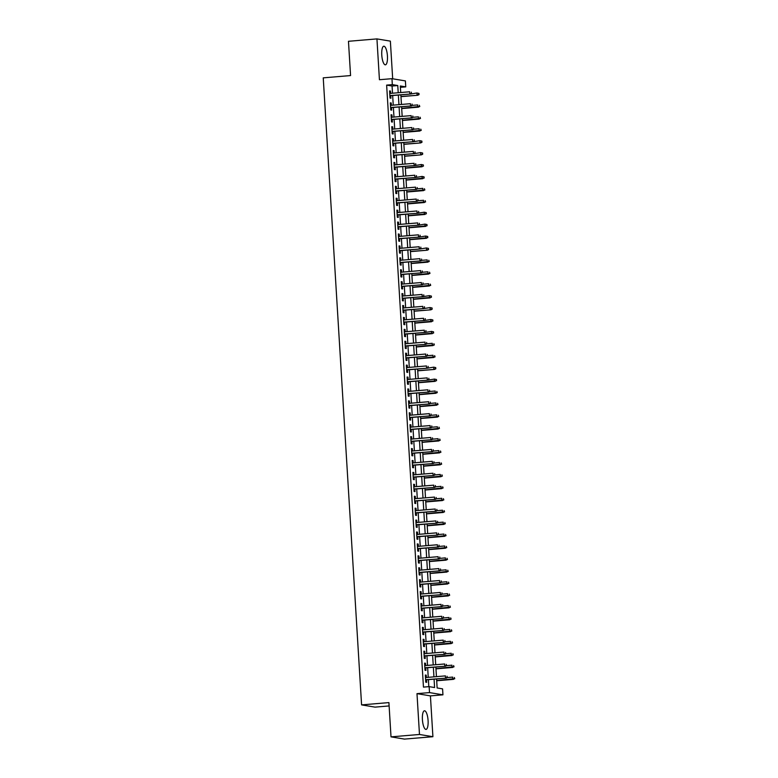 <?xml version="1.0" encoding="UTF-8"?>
<svg xmlns="http://www.w3.org/2000/svg" width="778" height="778" viewBox="0 0 778 778"><rect width="100%" height="100%" fill="white"/><g stroke="black" fill="none" stroke-linecap="round" stroke-linejoin="round"><path stroke-width="1.17" d="M428.085 720.564A9.336 2.791 85.2 0 0 424.467 710.791A9.336 2.791 85.2 0 0 422.415 719.621A9.336 2.791 85.2 0 0 426.033 729.404A9.336 2.791 85.2 0 0 428.085 720.564M387.434 55.987A9.336 2.791 85.2 0 0 383.817 46.213A9.336 2.791 85.2 0 0 381.774 55.044A9.336 2.791 85.2 0 0 385.382 64.827A9.336 2.791 85.2 0 0 387.434 55.987M436.584 678.951L437.129 687.966L442.575 688.87L442.945 694.832L429.514 692.595L429.145 686.634L434.591 687.538L434.075 679.165M430.419 695.882L416.989 693.645L419.478 734.471L391.013 736.863L404.443 739.1L432.908 736.708L430.419 695.882L442.945 694.832M389.117 705.938L375.015 707.124L361.585 704.887L323.24 77.858L350.567 75.563L348.466 41.292L376.941 38.9L379.431 79.726L391.966 78.675L405.396 80.912L405.756 86.873L400.31 85.969L400.719 92.533M392.676 78.792L390.371 41.137L376.941 38.9M400.398 87.331L405.756 86.873M419.478 734.471L432.908 736.708M426.363 677.492L426.227 675.178L425.323 675.032L425.761 682.18L426.665 682.335L426.509 679.797M425.634 665.569L425.498 663.264L424.594 663.109L425.031 670.266L425.936 670.412L425.78 667.874M424.905 653.646L424.769 651.342L423.864 651.186L424.302 658.344L425.206 658.489L425.051 655.961M424.175 641.724L424.039 639.419L423.135 639.273L423.572 646.421L424.477 646.576L424.321 644.038M423.446 629.81L423.31 627.496L422.405 627.35L422.843 634.498L423.747 634.654L423.592 632.115M422.726 617.888L422.58 615.583L421.676 615.427L422.114 622.575L423.018 622.731L422.862 620.192M421.997 605.965L421.851 603.66L420.947 603.504L421.384 610.662L422.289 610.808L422.133 608.279M421.268 594.042L421.122 591.737L420.217 591.581L420.655 598.739L421.559 598.885L421.404 596.356M420.538 582.129L420.392 579.814L419.488 579.668L419.925 586.816L420.83 586.972L420.674 584.434M419.809 570.206L419.663 567.891L418.759 567.745L419.196 574.893L420.101 575.049L419.945 572.511M419.079 558.283L418.934 555.978L418.029 555.823L418.467 562.98L419.371 563.126L419.216 560.588M418.35 546.36L418.204 544.055L417.3 543.9L417.737 551.057L418.642 551.203L418.486 548.675M417.621 534.447L417.475 532.133L416.57 531.987L417.008 539.135L417.912 539.29L417.757 536.752M416.891 522.524L416.745 520.21L415.841 520.064L416.279 527.212L417.183 527.367L417.027 524.829M416.162 510.601L416.016 508.297L415.112 508.141L415.549 515.289L416.454 515.444L416.298 512.906M415.433 498.679L415.287 496.374L414.382 496.218L414.82 503.376L415.724 503.522L415.569 500.993M414.703 486.756L414.557 484.451L413.653 484.295L414.091 491.453L414.995 491.599L414.839 489.07M413.974 474.843L413.828 472.528L412.924 472.382L413.361 479.53L414.266 479.686L414.11 477.147M413.244 462.92L413.099 460.605L412.194 460.459L412.632 467.607L413.536 467.763L413.381 465.225M412.515 450.997L412.369 448.692L411.465 448.536L411.902 455.694L412.807 455.84L412.651 453.302M411.786 439.074L411.64 436.769L410.735 436.614L411.173 443.771L412.077 443.917L411.922 441.389M411.056 427.161L410.91 424.846L410.006 424.7L410.444 431.848L411.348 432.004L411.192 429.466M410.327 415.238L410.181 412.924L409.277 412.778L409.714 419.925L410.619 420.081L410.473 417.543M409.598 403.315L409.461 401.01L408.547 400.855L408.985 408.003L409.889 408.158L409.743 405.62M408.868 391.392L408.732 389.088L407.818 388.932L408.256 396.09L409.17 396.235L409.014 393.707M408.139 379.469L408.003 377.165L407.089 377.009L407.526 384.167L408.44 384.313L408.285 381.784M407.409 367.556L407.273 365.242L406.359 365.096L406.797 372.244L407.711 372.399L407.555 369.861M406.68 355.634L406.544 353.319L405.63 353.173L406.067 360.321L406.982 360.477L406.826 357.938M405.951 343.711L405.815 341.406L404.9 341.25L405.338 348.408L406.252 348.554L406.097 346.025M405.221 331.788L405.085 329.483L404.171 329.327L404.609 336.485L405.523 336.631L405.367 334.102M404.492 319.875L404.356 317.56L403.442 317.414L403.879 324.562L404.793 324.718L404.638 322.18M403.763 307.952L403.626 305.637L402.712 305.491L403.15 312.639L404.064 312.795L403.908 310.257M403.033 296.029L402.897 293.724L401.983 293.569L402.421 300.726L403.335 300.872L403.179 298.334M402.304 284.106L402.168 281.801L401.254 281.646L401.691 288.803L402.605 288.949L402.45 286.421M401.574 272.183L401.438 269.878L400.524 269.733L400.962 276.88L401.876 277.036L401.72 274.498M400.845 260.27L400.709 257.956L399.804 257.81L400.242 264.958L401.147 265.113L400.991 262.575M400.116 248.347L399.98 246.043L399.075 245.887L399.513 253.035L400.417 253.19L400.262 250.652M399.386 236.424L399.25 234.12L398.346 233.964L398.783 241.122L399.688 241.268L399.532 238.739M398.657 224.502L398.521 222.197L397.616 222.041L398.054 229.199L398.958 229.345L398.803 226.816M397.928 212.589L397.791 210.274L396.887 210.128L397.325 217.276L398.229 217.432L398.073 214.893M397.208 200.666L397.062 198.351L396.158 198.205L396.595 205.353L397.5 205.509L397.344 202.97M396.479 188.743L396.333 186.438L395.428 186.282L395.866 193.44L396.77 193.586L396.615 191.048M395.749 176.82L395.603 174.515L394.699 174.36L395.136 181.517L396.041 181.663L395.885 179.135M395.02 164.897L394.874 162.592L393.969 162.446L394.407 169.594L395.312 169.75L395.156 167.212M394.29 152.984L394.145 150.669L393.24 150.524L393.678 157.671L394.582 157.827L394.427 155.289M393.561 141.061L393.415 138.756L392.511 138.601L392.948 145.749L393.853 145.904L393.697 143.366M392.832 129.138L392.686 126.833L391.781 126.678L392.219 133.835L393.123 133.981L392.968 131.453M392.102 117.215L391.956 114.911L391.052 114.755L391.49 121.913L392.394 122.058L392.238 119.53M391.373 105.302L391.227 102.988L390.323 102.842L390.76 109.99L391.665 110.145L391.509 107.607M392.52 93.224L392.073 86.027L386.637 85.113L423.456 687.11L429.145 686.634M428.814 686.653L428.386 679.641M428.24 677.337L427.657 667.719M427.511 665.414L426.928 655.796M426.782 653.491L426.198 643.883M426.052 641.568L425.469 631.96M425.323 629.645L424.739 620.037M424.603 617.732L424.01 608.114M423.874 605.809L423.281 596.201M423.144 593.886L422.551 584.278M422.415 581.963L421.822 572.355M421.686 570.05L421.093 560.432M420.956 558.127L420.363 548.509M420.227 546.205L419.634 536.596M419.498 534.282L418.904 524.673M418.768 522.369L418.175 512.751M418.039 510.446L417.446 500.828M417.309 498.523L416.716 488.915M416.58 486.6L415.987 476.992M415.851 474.677L415.257 465.069M415.121 462.764L414.528 453.146M414.392 450.841L413.799 441.223M413.663 438.918L413.069 429.31M412.933 426.996L412.35 417.387M412.204 415.082L411.62 405.464M411.474 403.16L410.891 393.542M410.745 391.237L410.162 381.628M410.016 379.314L409.432 369.706M409.286 367.391L408.703 357.783M408.557 355.478L407.973 345.86M407.828 343.555L407.244 333.947M407.098 331.632L406.515 322.024M406.369 319.709L405.785 310.101M405.639 307.796L405.056 298.178M404.91 295.873L404.327 286.255M404.181 283.951L403.597 274.342M403.451 272.028L402.868 262.419M402.722 260.105L402.138 250.497M401.993 248.192L401.409 238.574M401.263 236.269L400.68 226.661M400.534 224.346L399.95 214.738M399.804 212.423L399.221 202.815M399.075 200.51L398.492 190.892M398.355 188.587L397.762 178.969M397.626 176.664L397.033 167.056M396.897 164.742L396.303 155.133M396.167 152.828L395.574 143.21M395.438 140.906L394.845 131.287M394.709 128.983L394.115 119.374M393.979 117.06L393.386 107.452M393.25 105.137L392.657 95.529M390.644 93.379L390.498 91.065L389.593 90.919L390.031 98.067L390.935 98.222L390.78 95.684M416.989 693.645L429.514 692.595M386.637 85.113L392.326 84.637L391.966 78.675M391.013 736.863L388.912 702.592L361.585 704.887M400.855 94.838L401.448 104.456M401.584 106.761L402.168 116.369M402.314 118.684L402.897 128.292M403.043 130.607L403.626 140.215M403.772 142.52L404.356 152.138M404.502 154.443L405.085 164.061M405.231 166.366L405.815 175.974M405.96 178.288L406.544 187.897M406.69 190.202L407.273 199.82M407.419 202.124L408.003 211.742M408.149 214.047L408.732 223.656M408.878 225.97L409.461 235.578M409.607 237.893L410.191 247.501M410.337 249.806L410.92 259.424M411.066 261.729L411.65 271.337M411.795 273.652L412.379 283.26M412.525 285.575L413.108 295.183M413.254 297.488L413.838 307.106M413.984 309.411L414.567 319.029M414.713 321.333L415.296 330.942M415.433 333.256L416.026 342.865M416.162 345.179L416.755 354.787M416.891 357.092L417.485 366.71M417.621 369.015L418.214 378.623M418.35 380.938L418.943 390.546M419.079 392.861L419.673 402.469M419.809 404.774L420.402 414.392M420.538 416.697L421.131 426.315M421.268 428.62L421.861 438.228M421.997 440.543L422.59 450.151M422.726 452.465L423.32 462.074M423.456 464.378L424.049 473.996M424.185 476.301L424.778 485.91M424.914 488.224L425.508 497.832M425.644 500.147L426.237 509.755M426.373 512.06L426.966 521.678M427.103 523.983L427.686 533.601M427.832 535.906L428.415 545.514M428.561 547.829L429.145 557.437M429.291 559.742L429.874 569.36M430.02 571.665L430.604 581.283M430.749 583.588L431.333 593.196M431.479 595.51L432.062 605.119M432.208 607.433L432.792 617.042M432.938 619.346L433.521 628.964M433.667 631.269L434.25 640.887M434.396 643.192L434.98 652.8M435.126 655.115L435.709 664.723M435.855 667.028L436.439 676.646M398.21 92.738L397.772 85.541L392.326 84.637M433.939 676.85L433.346 667.242M433.21 664.937L432.617 655.319M432.48 653.014L431.887 643.406M431.751 641.091L431.158 631.483M431.022 629.169L430.429 619.56M430.292 617.255L429.709 607.637M429.563 605.333L428.979 595.715M428.834 593.41L428.25 583.801M428.104 581.487L427.521 571.879M427.375 569.564L426.791 559.956M426.645 557.651L426.062 548.033M425.916 545.728L425.333 536.12M425.187 533.805L424.603 524.197M424.457 521.882L423.874 512.274M423.728 509.969L423.144 500.351M422.999 498.046L422.415 488.428M422.269 486.124L421.686 476.515M421.54 474.201L420.956 464.592M420.81 462.278L420.227 452.67M420.081 450.365L419.498 440.747M419.352 438.442L418.768 428.834M418.622 426.519L418.039 416.911M417.893 414.596L417.309 404.988M417.164 402.683L416.58 393.065M416.444 390.76L415.851 381.142M415.715 378.837L415.121 369.229M414.985 366.915L414.392 357.306M414.256 355.001L413.663 345.383M413.526 343.079L412.933 333.461M412.797 331.156L412.204 321.547M412.068 319.233L411.474 309.625M411.338 307.31L410.745 297.702M410.609 295.397L410.016 285.779M409.88 283.474L409.286 273.856M409.15 271.551L408.557 261.943M408.421 259.628L407.828 250.02M407.691 247.715L407.098 238.097M406.962 235.792L406.369 226.174M406.233 223.869L405.639 214.261M405.503 211.947L404.91 202.338M404.774 200.024L404.19 190.416M404.045 188.111L403.461 178.493M403.315 176.188L402.732 166.58M402.586 164.265L402.002 154.657M401.856 152.342L401.273 142.734M401.127 140.429L400.544 130.811M400.398 128.506L399.814 118.888M399.668 116.583L399.085 106.975M398.939 104.66L398.355 95.052M392.073 86.027L397.772 85.541M389.603 91.143L390.498 91.065M390.332 103.066L391.227 102.988M391.062 114.988L391.956 114.911M391.791 126.902L392.686 126.833M392.52 138.824L393.415 138.756M393.25 150.747L394.145 150.669M393.979 162.67L394.874 162.592M394.709 174.593L395.603 174.515M395.438 186.506L396.333 186.438M396.167 198.429L397.062 198.351M396.897 210.352L397.791 210.274M397.626 222.275L398.521 222.197M398.355 234.188L399.25 234.12M399.085 246.111L399.98 246.043M399.814 258.033L400.709 257.956M400.544 269.956L401.438 269.878M401.273 281.879L402.168 281.801M402.002 293.792L402.897 293.724M402.732 305.715L403.626 305.637M403.461 317.638L404.356 317.56M404.19 329.561L405.085 329.483M404.92 341.474L405.815 341.406M405.649 353.397L406.544 353.319M406.379 365.32L407.273 365.242M407.108 377.242L408.003 377.165M407.837 389.165L408.732 389.088M408.567 401.078L409.461 401.01M409.296 413.001L410.181 412.924M410.025 424.924L410.91 424.846M410.755 436.847L411.64 436.769M411.474 448.76L412.369 448.692M412.204 460.683L413.099 460.605M412.933 472.606L413.828 472.528M413.663 484.529L414.557 484.451M414.392 496.442L415.287 496.374M415.121 508.365L416.016 508.297M415.851 520.288L416.745 520.21M416.58 532.21L417.475 532.133M417.309 544.133L418.204 544.055M418.039 556.046L418.934 555.978M418.768 567.969L419.663 567.891M419.498 579.892L420.392 579.814M420.227 591.815L421.122 591.737M420.956 603.728L421.851 603.66M421.686 615.651L422.58 615.583M422.415 627.574L423.31 627.496M423.144 639.497L424.039 639.419M423.874 651.419L424.769 651.342M424.603 663.333L425.498 663.264M425.333 675.255L426.227 675.178M389.885 95.762L410.473 94.031L389.875 95.597M411.416 93.35L411.338 92.154L411.416 93.35L409.821 93.924L409.685 91.775L389.749 93.457M410.473 94.031L416.95 92.99L418.963 93.428L419.041 94.615L418.963 93.428M419.041 94.615L417.728 95.247L400.952 96.491M418.671 94.556L417.076 95.13L416.95 92.99L418.603 93.37M417.728 95.247L400.962 96.647M390.614 107.685L411.202 105.954L390.605 107.52M412.146 105.263L412.068 104.077L412.146 105.263L410.551 105.847L410.414 103.698L390.478 105.37M411.202 105.954L412.505 105.331M391.344 119.608L411.932 117.877L391.334 119.442M412.875 117.186L412.797 116L412.875 117.186L411.28 117.77L411.144 115.621L391.208 117.293M411.932 117.877L413.235 117.245M392.073 131.521L412.661 129.8L392.063 131.365M413.604 129.109L413.526 127.913L413.604 129.109L412.009 129.683L411.873 127.543L391.937 129.216M412.661 129.8L413.964 129.167M392.802 143.444L413.39 141.713L392.793 143.278M414.334 141.032L414.256 139.836L414.334 141.032L412.739 141.606L412.603 139.457L392.666 141.139M413.39 141.713L419.867 140.672L421.88 141.11L421.958 142.296L421.88 141.11M419.77 106.537L419.332 105.283L419.77 106.537L417.805 107.053L417.679 104.913L412.466 105.351M419.4 106.479L401.681 108.405M418.457 107.16L401.691 108.57M420.499 118.46L420.062 117.206L420.499 118.46L418.535 118.976L418.408 116.826L413.196 117.264M420.13 118.402L402.411 120.327M419.186 119.083L402.421 120.493M421.229 130.383L420.791 129.129L421.229 130.383L419.264 130.899L419.138 128.749L413.925 129.187M420.859 130.315L403.14 132.25M419.916 131.005L403.15 132.416M421.958 142.296L420.645 142.928L403.87 144.173M421.588 142.238L419.994 142.821L419.867 140.672L421.52 141.051M420.645 142.928L403.879 144.338M393.532 155.367L414.12 153.636L393.522 155.201M415.063 152.955L414.985 151.759L415.063 152.955L413.468 153.529L413.332 151.379L393.396 153.052M414.12 153.636L420.597 152.595L422.61 153.033L422.687 154.219L422.61 153.033M422.687 154.219L421.375 154.851L404.599 156.096M422.318 154.161L420.723 154.734L420.597 152.595L422.25 152.965M421.375 154.851L404.609 156.252M394.261 167.289L414.849 165.558L394.251 167.124M415.792 164.868L415.715 163.681L415.792 164.868L414.188 165.451L414.061 163.302L394.125 164.975M414.849 165.558L421.326 164.518L423.339 164.946L423.417 166.142L423.339 164.946M423.417 166.142L405.328 168.009M423.047 166.084L421.452 166.657L421.326 164.518L422.979 164.887M422.104 166.764L405.338 168.174M394.991 179.203L415.578 177.481L394.981 179.047M416.522 176.791L416.444 175.604L416.522 176.791L414.917 177.365L414.791 175.225L394.854 176.898M415.578 177.481L422.055 176.431L424.068 176.869L424.146 178.065L424.068 176.869M424.146 178.065L406.058 179.932M423.777 178.006L422.182 178.58L422.055 176.431L423.709 176.81M422.833 178.687L406.067 180.097M395.72 191.125L416.308 189.394L395.71 190.96M417.251 188.714L417.173 187.517L417.251 188.714L415.647 189.287L415.52 187.148L395.584 188.821M416.308 189.394L417.611 188.772M424.866 189.988L424.438 188.733L424.866 189.988L422.911 190.503L422.785 188.354L417.572 188.791M424.506 189.92L406.787 191.855M423.563 190.61L406.797 192.02M396.449 203.048L417.037 201.317L396.44 202.883M417.981 200.636L417.903 199.44L417.981 200.636L416.376 201.21L416.249 199.061L396.313 200.743M417.037 201.317L418.34 200.695M425.595 201.901L425.167 200.656L425.595 201.901L423.64 202.416L423.504 200.277L418.301 200.714M425.235 201.842L407.516 203.778M424.292 202.533L407.526 203.933M397.179 214.971L417.767 213.24L397.169 214.806M418.71 212.55L418.632 211.363L418.71 212.55L417.105 213.133L416.979 210.984L397.043 212.657M417.767 213.24L424.234 212.2L426.256 212.637L426.325 213.824L426.256 212.637M426.325 213.824L408.246 215.691M425.965 213.765L424.37 214.339L424.234 212.2L425.897 212.569M425.021 214.446L408.256 215.856M397.908 226.884L418.496 225.163L397.898 226.729M419.43 224.472L419.361 223.286L419.43 224.472L417.835 225.056L417.708 222.907L397.772 224.579M418.496 225.163L424.963 224.113L426.986 224.55L427.054 225.746L426.986 224.55M427.054 225.746L408.975 227.614M426.694 225.688L425.099 226.262L424.963 224.113L426.626 224.492M425.751 226.369L408.985 227.779M398.637 238.807L419.225 237.086L398.628 238.642M420.159 236.395L420.091 235.199L420.159 236.395L418.564 236.969L418.438 234.83L398.501 236.502M419.225 237.086L425.692 236.035L427.715 236.473L427.783 237.669L427.715 236.473M427.783 237.669L409.705 239.536M427.423 237.601L425.829 238.185L425.692 236.035L427.355 236.415M426.48 238.292L409.714 239.702M399.367 250.73L419.945 248.999L399.357 250.565M420.888 248.318L420.82 247.122L420.888 248.318L419.293 248.892L419.167 246.743L399.221 248.425M419.945 248.999L426.422 247.958L428.445 248.396L428.513 249.582L428.445 248.396M428.513 249.582L427.21 250.215L410.434 251.459M428.153 249.524L426.558 250.108L426.422 247.958L428.085 248.338M427.21 250.215L410.444 251.625M400.096 262.653L420.674 260.922L400.087 262.487M421.618 260.241L421.55 259.045L421.618 260.241L420.023 260.815L419.896 258.666L399.95 260.338M420.674 260.922L421.987 260.299M429.242 261.505L428.804 260.251L429.242 261.505L427.287 262.021L427.151 259.881L421.948 260.319M428.882 261.447L411.163 263.382M427.939 262.137L411.173 263.538M400.826 274.576L421.404 272.845L400.816 274.41M422.347 272.154L422.279 270.968L422.347 272.154L420.752 272.738L420.626 270.588L400.68 272.261M421.404 272.845L422.717 272.222M429.971 273.428L429.534 272.174L429.971 273.428L428.017 273.944L427.881 271.794L422.678 272.232M429.612 273.37L411.893 275.295M428.668 274.05L411.902 275.461M401.555 286.489L422.133 284.767L401.545 286.333M423.076 284.077L423.008 282.891L423.076 284.077L421.481 284.651L421.355 282.511L401.409 284.184M422.133 284.767L423.446 284.135M430.701 285.351L430.263 284.096L430.701 285.351L428.746 285.866L428.61 283.717L423.407 284.155M430.341 285.293L412.622 287.218M429.398 285.973L412.632 287.383M402.284 298.412L422.862 296.681L402.275 298.246M423.806 296L423.738 294.804L423.806 296L422.211 296.574L422.084 294.434L402.138 296.107M422.862 296.681L429.339 295.64L431.362 296.078L431.43 297.274L431.362 296.078M431.43 297.274L413.351 299.141M431.07 297.206L429.475 297.789L429.339 295.64L430.993 296.019M430.127 297.896L413.361 299.306M403.014 310.334L423.592 308.603L403.004 310.169M424.535 307.923L424.467 306.726L424.535 307.923L422.94 308.496L422.814 306.347L402.868 308.03M423.592 308.603L430.069 307.563L432.091 308L432.16 309.187L432.091 308M432.16 309.187L430.856 309.819L414.081 311.064M431.8 309.129L430.205 309.702L430.069 307.563L431.722 307.942M430.856 309.819L414.091 311.219M403.743 322.257L424.321 320.526L403.733 322.092M425.265 319.836L425.196 318.649L425.265 319.836L423.67 320.419L423.543 318.27L403.597 319.943M424.321 320.526L430.798 319.486L432.821 319.923L432.889 321.11L432.821 319.923M432.889 321.11L414.81 322.977M432.529 321.051L430.934 321.625L430.798 319.486L432.451 319.855M431.586 321.732L414.82 323.142M404.472 334.17L425.051 332.449L404.463 334.015M425.994 331.759L425.926 330.572L425.994 331.759L424.399 332.342L424.273 330.193L404.327 331.866M425.051 332.449L431.527 331.399L433.55 331.836L433.618 333.033L433.55 331.836M433.618 333.033L415.54 334.9M433.258 332.974L431.664 333.548L431.527 331.399L433.181 331.778M432.315 333.655L415.549 335.065M405.202 346.093L425.78 344.372L405.192 345.928M426.723 343.681L426.655 342.485L426.723 343.681L425.128 344.255L425.002 342.116L405.056 343.788M425.78 344.372L427.093 343.74M434.348 344.955L433.91 343.701L434.348 344.955L432.393 345.471L432.257 343.322L427.054 343.759M433.988 344.887L416.269 346.823M433.045 345.578L416.279 346.988M405.931 358.016L426.509 356.285L405.921 357.851M427.453 355.604L427.385 354.408L427.453 355.604L425.858 356.178L425.731 354.029L405.785 355.711M426.509 356.285L427.822 355.663M435.077 356.869L434.639 355.624L435.077 356.869L433.122 357.394L432.986 355.245L427.783 355.682M434.717 356.81L416.998 358.746M433.774 357.501L417.008 358.901M406.661 369.939L427.239 368.208L406.651 369.774M428.182 367.527L428.114 366.331L428.182 367.527L426.587 368.101L426.461 365.952L406.515 367.624M427.239 368.208L433.716 367.167L435.738 367.605L435.806 368.791L435.738 367.605M435.806 368.791L434.503 369.424L417.728 370.668M435.447 368.733L433.852 369.307L433.716 367.167L435.369 367.537M434.503 369.424L417.737 370.824M407.39 381.862L427.968 380.131L407.38 381.697M428.911 379.44L428.843 378.254L428.911 379.44L427.317 380.024L427.18 377.875L407.244 379.547M427.968 380.131L434.445 379.081L436.468 379.518L436.536 380.714L436.468 379.518M436.536 380.714L418.457 382.582M436.176 380.656L434.581 381.23L434.445 379.081L436.098 379.46M435.233 381.337L418.467 382.747M408.119 393.775L428.697 392.054L408.11 393.619M429.641 391.363L429.573 390.177L429.641 391.363L428.046 391.937L427.91 389.797L407.973 391.47M428.697 392.054L430.001 391.422M408.849 405.698L429.427 403.967L408.839 405.533M430.37 403.286L430.302 402.09L430.37 403.286L428.775 403.86L428.639 401.72L408.703 403.393M429.427 403.967L430.73 403.344M409.578 417.621L430.156 415.89L409.568 417.455M431.1 415.209L431.031 414.013L431.1 415.209L429.505 415.783L429.368 413.633L409.432 415.306M430.156 415.89L431.459 415.267M437.265 392.637L436.828 391.383L437.265 392.637L435.31 393.153L435.174 391.003L429.962 391.441M436.905 392.579L419.186 394.504M435.962 393.26L419.196 394.67M437.995 404.56L437.557 403.305L437.995 404.56L436.04 405.075L435.904 402.926L430.691 403.364M437.635 404.492L419.916 406.427M436.691 405.182L419.925 406.593M438.724 416.473L438.286 415.228L438.724 416.473L436.759 416.989L436.633 414.849L431.42 415.287M438.364 416.415L420.645 418.35M437.421 417.105L420.655 418.506M410.307 429.544L430.886 427.812L410.298 429.378M431.829 427.122L431.761 425.936L431.829 427.122L430.234 427.706L430.098 425.556L410.162 427.229M430.886 427.812L432.189 427.19M439.453 428.396L439.016 427.141L439.453 428.396L437.489 428.911L437.362 426.772L432.15 427.21M439.093 428.338L421.375 430.263M438.15 429.018L421.384 430.429M411.037 441.457L431.615 439.735L411.027 441.301M432.558 439.045L432.48 437.858L432.558 439.045L430.963 439.628L430.827 437.479L410.891 439.152M431.615 439.735L432.918 439.103M440.183 440.319L439.745 439.064L440.183 440.319L438.218 440.834L438.092 438.685L432.879 439.123M439.823 440.26L422.104 442.186M438.88 440.941L422.114 442.351M411.766 453.38L432.344 451.648L411.757 453.214M433.288 450.968L433.21 449.772L433.288 450.968L431.693 451.541L431.557 449.402L411.62 451.075M432.344 451.648L433.647 451.026M440.912 452.242L440.474 450.987L440.912 452.242L438.948 452.757L438.821 450.608L433.609 451.046M440.552 452.174L422.833 454.109M439.609 452.864L422.843 454.274M412.496 465.302L433.074 463.571L412.476 465.137M434.017 462.891L433.939 461.694L434.017 462.891L432.422 463.464L432.286 461.315L412.35 462.998M433.074 463.571L434.377 462.949M441.641 464.155L441.204 462.91L441.641 464.155L439.677 464.68L439.551 462.531L434.338 462.968M441.282 464.096L423.563 466.032M440.338 464.787L423.572 466.187M413.215 477.225L433.803 475.494L413.206 477.06M434.746 474.813L434.669 473.617L434.746 474.813L433.151 475.387L433.015 473.238L413.079 474.911M433.803 475.494L435.106 474.872M442.371 476.078L441.933 474.823L442.371 476.078L440.406 476.593L440.28 474.454L435.067 474.891M442.001 476.019L424.292 477.945M441.068 476.7L424.302 478.11M413.945 489.148L434.532 487.417L413.935 488.983M435.476 486.727L435.398 485.54L435.476 486.727L433.881 487.31L433.745 485.161L413.808 486.834M434.532 487.417L435.836 486.785M443.1 488.001L442.663 486.746L443.1 488.001L441.136 488.516L441.009 486.367L435.797 486.804M442.731 487.942L425.012 489.868M441.787 488.623L425.031 490.033M414.674 501.061L435.262 499.34L414.664 500.906M436.205 498.649L436.127 497.453L436.205 498.649L434.61 499.223L434.474 497.084L414.538 498.756M435.262 499.34L436.565 498.708M443.83 499.923L443.392 498.669L443.83 499.923L441.865 500.439L441.739 498.29L436.526 498.727M443.46 499.865L425.741 501.791M442.517 500.546L425.751 501.956M415.403 512.984L435.991 511.253L415.394 512.819M436.935 510.572L436.857 509.376L436.935 510.572L435.34 511.146L435.203 509.007L415.267 510.679M435.991 511.253L437.294 510.631M444.559 511.846L444.121 510.592L444.559 511.846L442.594 512.362L442.468 510.212L437.255 510.65M444.189 511.778L426.47 513.713M443.246 512.469L426.48 513.879M416.133 524.907L436.721 523.176L416.123 524.742M437.664 522.495L437.586 521.299L437.664 522.495L436.069 523.069L435.933 520.92L415.997 522.592M436.721 523.176L438.024 522.553M445.288 523.759L444.851 522.505L445.288 523.759L443.324 524.275L443.197 522.135L437.985 522.573M444.919 523.701L427.2 525.636M443.975 524.391L427.21 525.792M416.862 536.83L437.45 535.099L416.852 536.664M438.393 534.408L438.315 533.222L438.393 534.408L436.798 534.992L436.662 532.842L416.726 534.515M437.45 535.099L438.753 534.476M446.018 535.682L445.58 534.428L446.018 535.682L444.053 536.198L443.927 534.058L438.714 534.486M445.648 535.624L427.929 537.549M444.705 536.305L427.939 537.715M417.591 548.743L438.179 547.022L417.582 548.587M439.123 546.331L439.045 545.145L439.123 546.331L437.528 546.905L437.392 544.765L417.455 546.438M438.179 547.022L439.482 546.389M446.747 547.605L446.309 546.351L446.747 547.605L444.783 548.12L444.656 545.971L439.444 546.409M446.377 547.547L428.659 549.472M445.434 548.227L428.668 549.638M418.321 560.666L438.909 558.935L418.311 560.5M439.852 558.254L439.774 557.058L439.852 558.254L438.257 558.828L438.121 556.688L418.185 558.361M438.909 558.935L440.212 558.312M447.476 559.528L447.039 558.273L447.476 559.528L445.512 560.043L445.386 557.894L440.173 558.332M447.107 559.46L429.388 561.395M446.164 560.15L429.398 561.56M419.05 572.589L439.638 570.858L419.041 572.423M440.581 570.177L440.504 568.981L440.581 570.177L438.986 570.751L438.85 568.601L418.914 570.284M439.638 570.858L440.941 570.235M448.206 571.441L447.768 570.196L448.206 571.441L446.241 571.956L446.115 569.817L440.902 570.255M447.836 571.383L430.117 573.318M446.893 572.073L430.127 573.474M419.78 584.511L440.367 582.78L419.77 584.346M441.311 582.09L441.233 580.903L441.311 582.09L439.706 582.673L439.58 580.524L419.643 582.197M440.367 582.78L441.671 582.158M448.935 583.364L448.498 582.109L448.935 583.364L446.971 583.879L446.844 581.74L441.632 582.177M448.566 583.305L430.847 585.231M447.622 583.986L430.856 585.396M420.509 596.425L441.097 594.703L420.499 596.269M442.04 594.013L441.962 592.826L442.04 594.013L440.436 594.596L440.309 592.447L420.373 594.12M441.097 594.703L442.4 594.071M449.665 595.287L449.227 594.032L449.665 595.287L447.7 595.802L447.574 593.653L442.361 594.091M449.295 595.228L431.576 597.154M448.352 595.909L431.586 597.319M421.238 608.347L441.826 606.626L421.229 608.192M442.77 605.936L442.692 604.739L442.77 605.936L441.165 606.509L441.038 604.37L421.102 606.043M441.826 606.626L443.129 605.994M450.394 607.21L449.956 605.955L450.394 607.21L448.429 607.725L448.303 605.576L443.09 606.013M450.024 607.141L432.305 609.077M449.081 607.832L432.315 609.242M421.968 620.27L442.556 618.539L421.958 620.105M443.499 617.858L443.421 616.662L443.499 617.858L441.894 618.432L441.768 616.283L421.832 617.965M442.556 618.539L443.859 617.917M451.114 619.123L450.686 617.878L451.114 619.123L449.159 619.648L449.023 617.499L443.82 617.936M450.754 619.064L433.035 621M449.81 619.755L433.045 621.165M422.697 632.193L443.285 630.462L422.687 632.028M444.228 629.781L444.15 628.585L444.228 629.781L442.624 630.355L442.497 628.206L422.561 629.879M443.285 630.462L444.588 629.84M451.843 631.046L451.415 629.791L451.843 631.046L449.888 631.561L449.752 629.421L444.549 629.859M451.483 630.987L433.764 632.922M450.54 631.678L433.774 633.078M423.426 644.116L444.014 642.385L423.417 643.951M444.958 641.694L444.88 640.508L444.958 641.694L443.353 642.278L443.227 640.129L423.29 641.801M444.014 642.385L445.317 641.762M452.572 642.968L452.144 641.714L452.572 642.968L450.618 643.484L450.481 641.335L445.279 641.772M452.213 642.91L434.494 644.836M451.269 643.591L434.503 645.001M424.156 656.029L444.744 654.308L424.146 655.873M445.677 653.617L445.609 652.431L445.677 653.617L444.082 654.191L443.956 652.052L424.02 653.724M444.744 654.308L446.047 653.676M453.302 654.891L452.874 653.637L453.302 654.891L451.347 655.407L451.211 653.257L446.008 653.695M452.942 654.833L435.223 656.758M451.999 655.514L435.233 656.924M424.885 667.952L445.463 666.221L424.876 667.787M446.407 665.54L446.339 664.344L446.407 665.54L444.812 666.114L444.685 663.974L424.739 665.647M445.463 666.221L446.776 665.598M454.031 666.814L453.603 665.56L454.031 666.814L452.076 667.33L451.94 665.18L446.737 665.618M453.671 666.746L435.952 668.681M452.728 667.436L435.962 668.847M425.615 679.875L446.193 678.144L425.605 679.709M447.136 677.463L447.068 676.267L447.136 677.463L445.541 678.037L445.415 675.888L425.469 677.57M446.193 678.144L447.506 677.521M454.76 678.727L454.333 677.482L454.76 678.727L452.806 679.243L452.67 677.103L447.467 677.541M454.401 678.669L436.682 680.604M453.457 679.359L436.691 680.76"/></g></svg>
